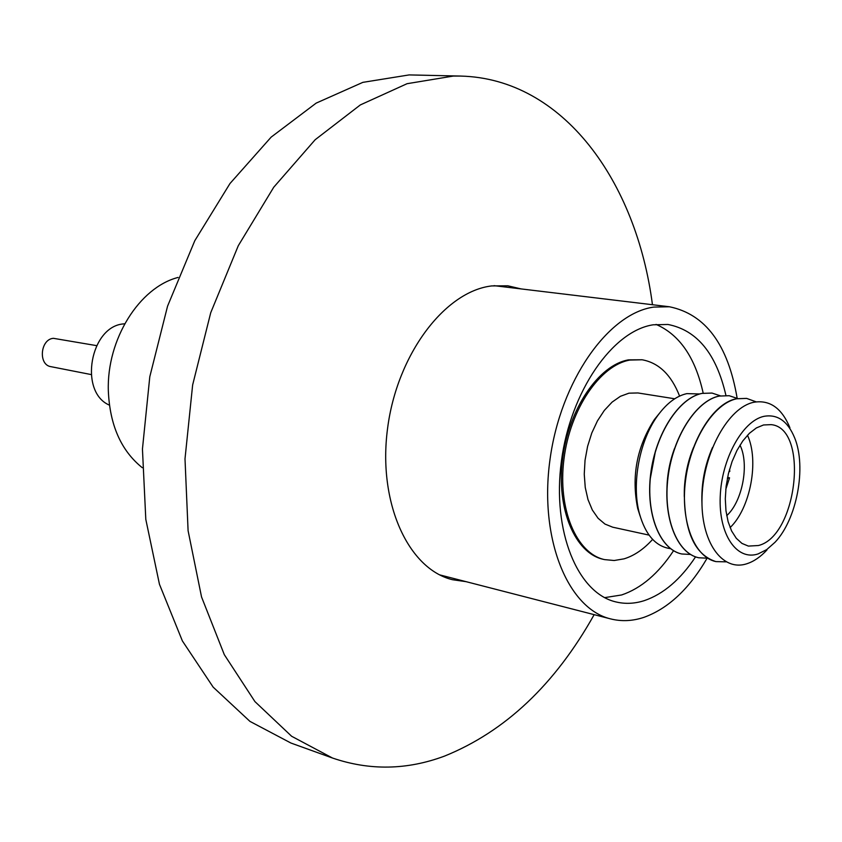 <?xml version="1.0" encoding="UTF-8"?>
<svg xmlns="http://www.w3.org/2000/svg" width="842" height="842" viewBox="0 0 842 842"><rect width="100%" height="100%" fill="white"/><g stroke="black" fill="none" stroke-linecap="round" stroke-linejoin="round"><path stroke-width="1.26" d="M178.083 277.439C139.393 287.301 106.587 339.41 108.334 390.856C109.797 425.115 121.122 450.733 142.287 467.71M124.7 323.781L123.879 323.875C90.252 325.896 78.474 392.046 109.397 405.128M96.546 345.62L53.393 338.316C40.279 339.242 38.079 364.944 50.941 366.67L91.104 374.553M521.145 288.922L507.789 285.796L491.728 285.922C444.881 291.321 397.024 354.366 387.562 428.483C377.669 502.579 408.244 569.108 452.501 579.717L466.079 581.664M594.157 614.66C555.131 684.357 505.274 731.498 444.565 756.084C407.054 770.083 369.701 770.735 332.506 758.032L291.627 736.266L254.926 701.586L224.309 654.666L201.543 596.957L188.092 530.702L184.998 458.879L192.639 384.973L210.732 312.708L238.286 245.717L273.755 187.208L315.171 139.719L360.334 104.924L407.075 83.695L453.322 76.064L460.795 76.075C562.94 78.685 636.384 181.104 652.455 304.73M460.795 76.075L409.138 74.917L362.849 82.358L316.171 103.113L271.156 137.12L229.982 183.524L194.807 240.686L167.569 306.141L149.792 376.763L142.445 449.049L145.803 519.356L159.454 584.285L182.388 640.941L213.152 687.125L249.958 721.394L290.943 743.044L332.506 758.032M725.93 395.414C716.363 353.798 697.05 330.148 667.969 324.475L653.182 324.802C612.576 330.832 570.455 391.341 561.393 461.279C551.963 531.197 577.58 593.105 615.786 601.893C625.132 604.167 634.689 603.735 644.446 600.588C663.517 594.02 680.557 579.443 695.555 556.867M604.661 597.631L621.606 594.968C641.078 588.39 658.391 573.644 673.547 550.71M703.186 393.14C695.313 357.587 679.61 334.674 656.055 324.402M652.624 539.396C643.688 549.268 634.163 555.752 624.038 558.846L614.165 560.509L604.514 559.604C576.36 553.52 557.551 509.157 563.951 459.153C570.066 409.159 600.114 365.112 629.921 360.06L642.099 359.776C658.823 362.807 671.316 374.911 679.589 396.087M604.514 559.604L603.156 559.288C575.002 553.194 556.173 508.863 562.561 458.89C568.676 408.917 598.725 364.902 628.542 359.86L642.099 359.776M649.066 535.112L612.681 527.187L604.966 524.061L598.083 518.262L592.336 510.01L588 499.611L585.253 487.507L584.253 474.193L585.043 460.269L587.6 446.323L591.8 432.988L597.473 420.842L604.335 410.401L612.102 402.108L620.428 396.298L628.942 393.182L637.931 392.951L674.716 398.782M659.454 413.264L654.444 419.453C636.805 446.87 631.226 476.54 637.699 508.484L640.12 516.083M670.527 548.658C655.886 546.647 645.53 534.986 639.457 513.683C631.289 483.845 639.52 440.082 657.97 415.253C666.917 403.129 676.547 395.919 686.872 393.624L699.628 393.961M650.066 479.772L655.539 450.712M681.694 553.973L681.641 553.962C659.844 549.437 645.582 514.03 650.677 473.909C655.55 433.798 678.799 397.961 701.891 393.393L711.964 393.067M690.493 554.457L681.757 553.983C659.97 549.468 645.698 514.052 650.792 473.941C655.676 433.819 678.926 397.982 702.018 393.403L712.027 393.077L720.342 395.814M666.938 488.697C667.201 474.877 669.716 461.49 674.495 448.523M698.671 557.751L698.607 557.741C676.905 553.247 662.749 517.62 667.906 477.225C672.853 436.819 696.092 400.687 719.121 396.056L729.151 395.708M707.606 558.204L698.734 557.772C677.021 553.278 662.875 517.651 668.032 477.246C672.979 436.84 696.218 400.708 719.236 396.066L729.214 395.719L737.634 398.54M684.272 496.475L684.314 489.949C684.914 475.141 687.967 461.006 693.471 447.576M715.879 561.593L715.826 561.582C694.997 554.804 684.504 532.123 684.346 493.528C685.314 448.912 711.037 403.181 736.582 398.75L746.58 398.392M726.046 561.846L715.942 561.603C694.324 557.13 680.294 521.293 685.514 480.603C690.524 439.903 713.763 403.476 736.708 398.771L746.644 398.403L756.137 401.844M701.965 503.495C701.176 484.013 704.691 465.331 712.511 447.46M766.957 549.963C760.61 556.825 753.979 561.404 747.054 563.677C722.11 572.223 700.26 541.438 702.049 496.769C703.459 452.207 728.467 407.381 753.716 402.287C769.725 399.582 781.797 408.086 789.933 427.789M758.084 553.931C736.929 561.077 718.626 534.723 720.215 496.833C721.489 459.027 742.528 420.905 763.904 416.348C777.461 413.917 787.712 421.084 794.638 437.84C806.741 467.121 796.9 519.419 774.987 542.301L766.715 549.605L758.084 553.931M763.536 424.968L771.23 424.642C809.204 428.22 797.49 536.112 758.442 545.521L748.38 546.09L741.97 543.416L736.297 538.312L731.603 530.965L728.109 521.661L725.972 510.789L725.299 498.811L726.12 486.234L728.425 473.625L732.087 461.532L736.95 450.47L742.802 440.934L749.38 433.314L756.39 427.925L763.536 424.968M730.109 527.587C750.411 508.21 759.347 460.669 747.475 435.24M739.992 445.123C749.506 464.205 742.518 501.337 726.72 515.662M707.069 558.267C689.251 588.884 668.201 608.587 643.919 617.354C632.605 621.112 621.533 621.628 610.682 618.912C567.866 608.798 539.059 538.901 549.942 459.974C560.414 381.026 608.198 313.34 653.739 307.088L669.401 306.762C705.491 314.15 728.077 344.662 737.16 398.298M728.909 471.657L729.803 471.425L729.572 469.226M727.562 477.456L729.551 477.824L727.372 478.403M729.551 477.824L725.772 489.423M637.699 508.484L639.457 513.683M654.444 419.453L657.97 415.253M439.64 574.854L610.682 618.912M494.043 285.659L669.401 306.762"/></g></svg>
